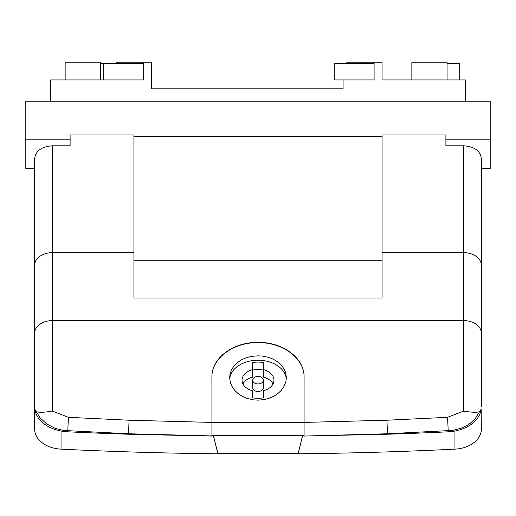 <?xml version="1.0" encoding="UTF-8"?>
<svg xmlns="http://www.w3.org/2000/svg" width="516" height="516" viewBox="0 0 516 516"><rect width="100%" height="100%" fill="white"/><g stroke="black" fill="none" stroke-linecap="round" stroke-linejoin="round"><path stroke-width="0.77" d="M61.043 431.034L61.043 449.139A28.361 19.976 0 0 1 34.662 429.209L34.662 158.535C35.662 150.827 41.57 146.583 52.387 145.796L70.112 145.796L70.112 134.947L133.921 134.947L133.921 298.003L382.079 298.003L382.079 134.947L445.888 134.947L445.888 145.796L445.888 139.191L490.2 139.191L490.2 168.564L481.338 168.564M34.662 168.564L25.8 168.564L25.8 101.207L490.2 101.207L490.2 139.191M25.8 139.191L70.112 139.191L70.112 145.796M382.079 252.653L463.613 252.653L463.613 145.796L445.888 145.796M463.613 145.796C474.43 146.583 480.338 150.827 481.338 158.535L481.338 333.175A17.725 12.584 180 0 0 463.613 320.591L52.387 320.591A17.725 12.584 180 0 0 34.662 333.175M387.452 434.233L387.452 433.762L304.085 436.059L387.452 434.233A2828.938 1992.521 180 0 0 448.269 431.808A35.449 24.968 0 0 0 481.183 409.201L481.338 429.209A28.361 19.976 180 0 1 454.957 449.139L454.957 431.034M213.392 435.549L217.855 453.3A2819.721 1986.026 0 0 0 298.145 453.267L298.145 453.783A2820.075 1986.278 0 0 0 454.957 449.139M217.855 453.551L217.855 453.783A2820.075 1986.278 0 0 1 61.043 449.139M304.085 435.923L304.085 422.411L386.968 420.224L387.452 433.762L453.029 430.376L461.356 428.138L467.025 425.41L470.405 423.159L475.249 418.637L479.628 411.6C477.165 412.607 471.824 412.439 463.613 411.097L463.613 252.653A17.725 12.584 0 0 1 481.338 265.23M386.968 420.224L447.559 417.315L463.613 411.097M481.183 409.201L479.628 411.6M298.145 453.783L302.666 435.549M304.085 422.411L304.085 377.254M211.915 377.583C211.27 358.394 233.309 342.192 258 342.65C282.684 342.192 304.73 358.388 304.085 377.583M304.085 377.325C304.73 358.136 282.691 341.94 258 342.398C233.309 341.94 211.27 358.136 211.915 377.325L211.915 377.164M211.915 435.923L128.549 433.762L63.41 430.447L55.199 428.345L46.679 423.946L40.048 417.792L34.817 409.201A35.449 24.968 0 0 0 67.731 431.808A2828.938 1992.521 180 0 0 128.549 434.233L211.915 436.059L211.915 377.325M258 400.152L264.173 399.603L268.623 398.481L274.093 396.107L277.692 393.74L281.291 390.354L284.226 386.071L285.929 381.447L286.361 377.635L285.716 372.894L284.252 369.256L281.323 365.109L277.711 361.858L272.803 358.975L268.617 357.388L262.644 356.117L258 355.834L251.814 356.343L246.648 357.62L241.888 359.62L237.734 362.284L234.677 365.102L231.749 369.262L230.059 373.81L229.639 377.583L230.304 382.369L231.774 386.078L234.703 390.354L238.315 393.747L241.901 396.101L247.377 398.481L253.35 399.842L258 400.152M286.309 378.95A28.361 19.976 0 0 0 258 360.213A28.361 19.976 0 0 0 229.691 378.95M252.685 390.78A15.951 11.236 180 0 1 242.049 380.182A15.951 11.236 180 0 1 252.685 369.591L252.685 362.477A25.703 18.105 180 0 1 263.315 362.477L263.315 369.591A15.951 11.236 180 0 1 273.951 380.182A15.951 11.236 180 0 1 263.315 390.78L263.315 397.894A25.703 18.105 180 0 1 252.685 397.894L252.685 390.78L252.685 397.894M263.315 370.024A25.703 18.105 0 0 0 252.685 370.024M252.685 369.591L252.685 377.138A15.951 11.236 0 0 0 242.971 383.962M273.029 383.962A15.951 11.236 0 0 0 263.315 377.138L263.315 369.591M263.315 380.182L263.315 387.735A5.315 3.747 180 0 1 258 391.483A5.315 3.747 180 0 1 252.685 387.735L252.685 380.182A5.315 3.747 180 0 1 258 376.441A5.315 3.747 180 0 1 263.315 380.182A5.315 3.747 180 0 1 258 383.93A5.315 3.747 180 0 1 252.685 380.182M263.315 397.894L263.315 390.78M298.145 453.519L302.595 435.549M213.334 435.549L217.855 453.783M304.085 435.549L211.915 435.549M36.372 411.6C38.835 412.607 44.176 412.439 52.387 411.097L68.441 417.315L129.039 420.224L128.549 434.233M212.089 422.417L129.039 420.224M34.817 409.201L34.662 406.389M481.338 406.389L481.338 333.175M382.079 136.585L133.921 136.585M465.387 101.207L465.387 79.941L382.079 79.941L382.079 62.217L382.079 79.941M447.082 79.941L447.082 62.217L411.852 62.217L411.852 79.941M374.1 63.629L334.22 63.629L334.22 79.941L343.082 79.941L343.082 88.804L343.082 79.941L374.1 79.941L374.1 62.217L382.079 62.217M374.1 62.217L346.849 62.217L346.849 63.629M50.613 101.207L50.613 79.941L143.674 79.941L143.674 62.217L151.646 62.217L151.646 88.804L343.082 88.804M65.151 79.941L65.151 62.217L100.375 62.217L100.375 79.941M143.674 63.629L100.375 63.629M116.422 63.629L116.422 62.217L143.674 62.217M151.646 62.217L151.646 88.804M103.793 63.629L103.793 79.941M459.711 79.941L459.711 63.629L447.082 63.629M34.662 265.23A17.725 12.584 0 0 1 52.387 252.653L52.387 145.796M133.921 252.653L52.387 252.653L52.387 411.097M447.559 417.315L448.269 431.808M304.085 422.365L211.915 422.365M67.731 431.808L68.441 417.315M362.58 62.217L362.58 63.629M132.154 62.217L132.154 63.629M382.079 260.728L133.921 260.728"/></g></svg>
